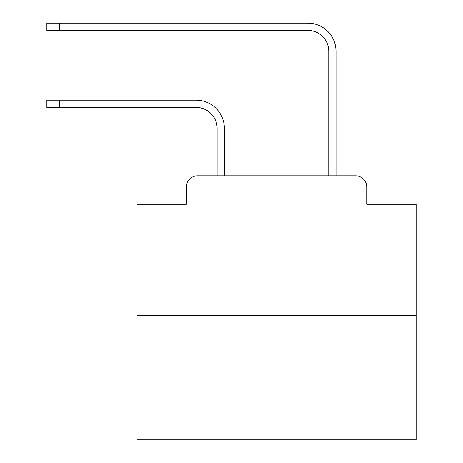<?xml version="1.0" encoding="UTF-8"?>
<svg xmlns="http://www.w3.org/2000/svg" width="463" height="463" viewBox="0 0 463 463"><rect width="100%" height="100%" fill="white"/><g stroke="black" fill="none" stroke-linecap="round" stroke-linejoin="round"><path stroke-width="0.69" d="M186.427 186.983L186.427 204.287L186.427 186.983A11.164 11.164 0 0 1 197.591 175.818L217.124 175.818L217.124 128.373A20.933 20.933 0 0 0 196.196 107.439A20.933 20.933 0 0 1 217.124 128.373A20.933 20.933 0 0 0 196.196 107.439A20.933 20.933 0 0 1 217.124 128.373A20.933 20.933 0 0 0 196.196 107.439A20.933 20.933 0 0 1 217.124 128.373A20.933 20.933 0 0 0 196.196 107.439A20.933 20.933 0 0 1 217.124 128.373A20.933 20.933 0 0 0 196.196 107.439A20.933 20.933 0 0 1 217.124 128.373A20.933 20.933 0 0 0 196.196 107.439A20.933 20.933 0 0 1 217.124 128.373A20.933 20.933 0 0 0 196.196 107.439A20.933 20.933 0 0 1 217.124 128.373A20.933 20.933 0 0 0 196.196 107.439A20.933 20.933 0 0 1 217.124 128.373A20.933 20.933 0 0 0 196.196 107.439A20.933 20.933 0 0 1 217.124 128.373A20.933 20.933 0 0 0 196.196 107.439A20.933 20.933 0 0 1 217.124 128.373A20.933 20.933 0 0 0 196.196 107.439A20.933 20.933 0 0 1 217.124 128.373A20.933 20.933 0 0 0 196.196 107.439A20.933 20.933 0 0 1 217.124 128.373A20.933 20.933 0 0 0 196.196 107.439A20.933 20.933 0 0 1 217.124 128.373A20.933 20.933 0 0 0 196.196 107.439A20.933 20.933 0 0 1 217.124 128.373A20.933 20.933 0 0 0 196.196 107.439A20.933 20.933 0 0 1 217.124 128.373A20.933 20.933 0 0 0 196.196 107.439L46.873 107.439L46.873 100.182L59.71 100.182L59.71 107.439M416.127 315.372L137.025 315.372L137.025 439.85L416.127 439.85L416.127 204.287L366.725 204.287L366.725 186.983A11.164 11.164 0 0 0 355.561 175.818L197.591 175.818M137.025 315.372L137.025 204.287L186.427 204.287M59.71 100.182L196.196 100.182A28.191 28.191 0 0 1 224.381 128.373L224.381 175.818L224.381 128.373L224.381 175.818L224.381 128.373L224.381 175.818L224.381 128.373L224.381 175.818L224.381 128.373L224.381 175.818L224.381 128.373L224.381 175.818L224.381 128.373L224.381 175.818L224.381 128.373L224.381 175.818L224.381 128.373L224.381 175.818L224.381 128.373L224.381 175.818L224.381 128.373L224.381 175.818L224.381 128.373L224.381 175.818L224.381 128.373L224.381 175.818L224.381 128.373L224.381 175.818L224.381 128.373L224.381 175.818L224.381 128.373L224.381 175.818L233.034 175.818M320.112 175.818L328.765 175.818L328.765 51.341A20.933 20.933 0 0 0 307.837 30.408A20.933 20.933 0 0 1 328.765 51.341A20.933 20.933 0 0 0 307.837 30.408A20.933 20.933 0 0 1 328.765 51.341A20.933 20.933 0 0 0 307.837 30.408A20.933 20.933 0 0 1 328.765 51.341A20.933 20.933 0 0 0 307.837 30.408A20.933 20.933 0 0 1 328.765 51.341A20.933 20.933 0 0 0 307.837 30.408A20.933 20.933 0 0 1 328.765 51.341A20.933 20.933 0 0 0 307.837 30.408A20.933 20.933 0 0 1 328.765 51.341A20.933 20.933 0 0 0 307.837 30.408A20.933 20.933 0 0 1 328.765 51.341A20.933 20.933 0 0 0 307.837 30.408A20.933 20.933 0 0 1 328.765 51.341A20.933 20.933 0 0 0 307.837 30.408A20.933 20.933 0 0 1 328.765 51.341A20.933 20.933 0 0 0 307.837 30.408A20.933 20.933 0 0 1 328.765 51.341A20.933 20.933 0 0 0 307.837 30.408A20.933 20.933 0 0 1 328.765 51.341A20.933 20.933 0 0 0 307.837 30.408A20.933 20.933 0 0 1 328.765 51.341A20.933 20.933 0 0 0 307.837 30.408A20.933 20.933 0 0 1 328.765 51.341A20.933 20.933 0 0 0 307.837 30.408A20.933 20.933 0 0 1 328.765 51.341A20.933 20.933 0 0 0 307.837 30.408A20.933 20.933 0 0 1 328.765 51.341A20.933 20.933 0 0 0 307.837 30.408L46.873 30.408L46.873 23.15L59.71 23.15L59.71 30.408M59.71 23.15L307.837 23.15A28.191 28.191 0 0 1 336.022 51.341L336.022 175.818L336.022 51.341L336.022 175.818L336.022 51.341L336.022 175.818L336.022 51.341L336.022 175.818L336.022 51.341L336.022 175.818L336.022 51.341L336.022 175.818L336.022 51.341L336.022 175.818L336.022 51.341L336.022 175.818L336.022 51.341L336.022 175.818L336.022 51.341L336.022 175.818L336.022 51.341L336.022 175.818L336.022 51.341L336.022 175.818L336.022 51.341L336.022 175.818L336.022 51.341L336.022 175.818L336.022 51.341L336.022 175.818L336.022 51.341L336.022 175.818L355.561 175.818M366.725 204.287L366.725 186.983"/></g></svg>
